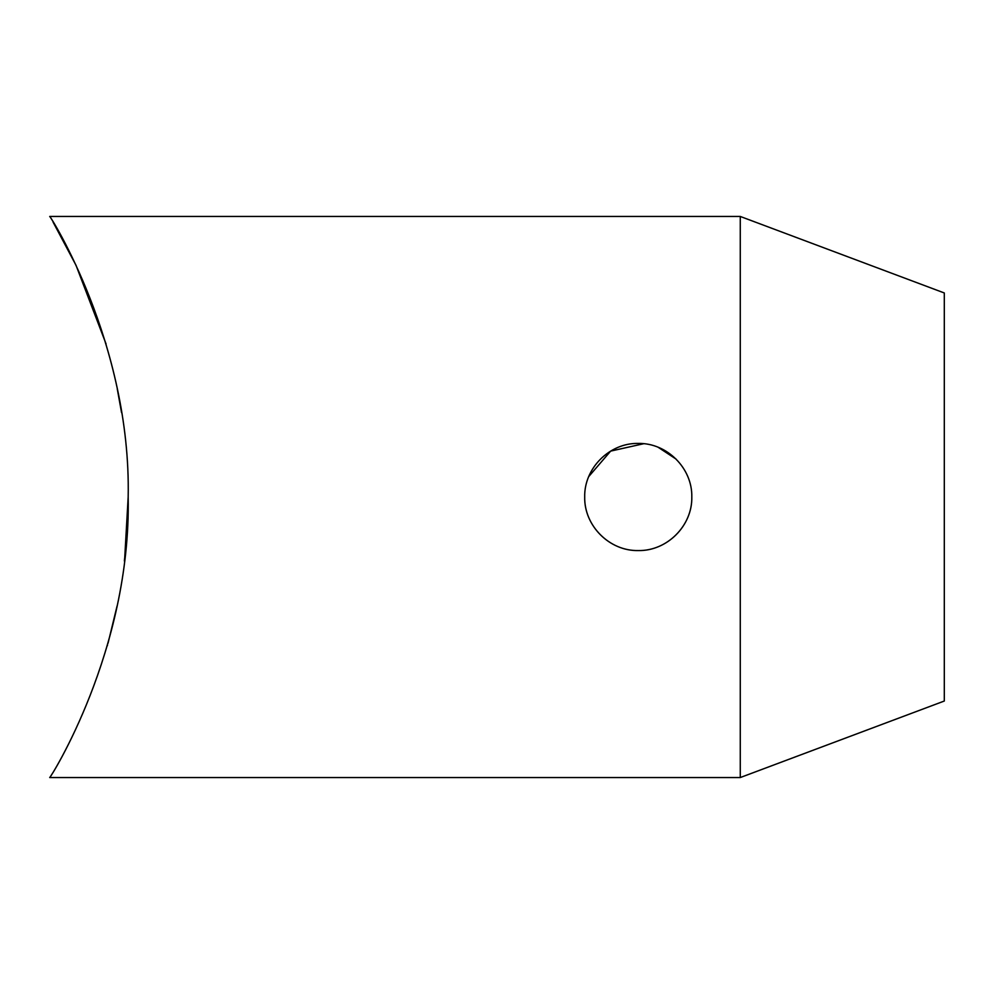 <?xml version="1.0" encoding="UTF-8"?>
<svg xmlns="http://www.w3.org/2000/svg" width="994" height="994" viewBox="0 0 994 994"><rect width="100%" height="100%" fill="white"/><g stroke="black" fill="none" stroke-linecap="round" stroke-linejoin="round"><path stroke-width="1.49" d="M691.812 497C692.495 525.702 666.924 551.223 638.272 550.564C609.546 551.235 584.025 525.702 584.696 497C584.161 525.876 609.397 551.111 638.26 550.564C667.086 551.111 692.383 525.851 691.812 497C692.458 468.199 666.899 442.777 638.223 443.436C609.508 442.777 584.037 468.323 584.696 497M121.554 412.634L117.267 388.902M106.072 343.974L76.016 265.299L53.042 222.035M128.176 497C131.258 343.651 49.886 215.089 49.7 216.456C49.712 215.015 131.233 343.141 128.176 497C131.258 650.349 49.886 778.911 49.7 777.544C49.712 778.985 131.233 650.859 128.176 497L124.71 558.119M107.29 645.827L107.538 644.957M108.048 643.168L117.056 606.104M740.269 216.456L944.3 292.969L944.3 701.031L740.269 777.544L740.269 216.456L49.7 216.456M676.094 459.091L658.127 447.263M643.702 443.722L610.664 451.102L588.759 476.536M124.374 561.001L126.014 545.333M740.269 777.544L49.7 777.544"/></g></svg>
